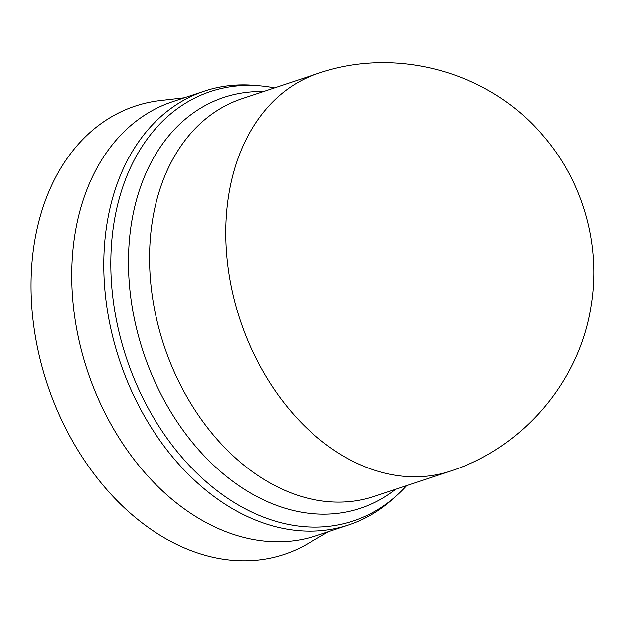 <?xml version="1.0" encoding="UTF-8"?>
<svg xmlns="http://www.w3.org/2000/svg" width="624" height="624" viewBox="0 0 624 624"><rect width="100%" height="100%" fill="white"/><g stroke="black" fill="none" stroke-linecap="round" stroke-linejoin="round"><path stroke-width="0.94" d="M318.131 73.406L241.933 98.725A209.563 151.757 71.6 0 0 150.649 282.001A209.563 151.757 71.6 0 0 277.345 486.876A209.563 151.757 71.6 0 0 374.072 496.462L450.271 471.151C523.107 447.775 579.61 381.389 591.068 305.783C601.146 245.63 583.066 181.568 543.013 135.556C489.645 71.955 396.63 46.231 318.131 73.406A209.563 151.757 71.6 0 0 228.751 194.758A209.563 151.757 71.6 0 0 353.543 461.565A209.563 151.757 71.6 0 0 450.271 471.151M263.476 91.572A216.512 156.788 71.6 0 0 128.45 260.185A216.512 156.788 71.6 0 0 260.473 498.428A216.512 156.788 71.6 0 0 395.616 489.31M274.529 87.898A226.294 163.878 71.6 0 0 260.676 85.917A226.294 163.878 71.6 0 0 110.9 256.082A226.294 163.878 71.6 0 0 248.797 510.666A226.294 163.878 71.6 0 0 396.747 495.511A226.294 163.878 71.6 0 0 406.669 485.636M260.676 85.917L255.169 85.426A228.61 165.555 71.6 0 0 204.539 91.073A228.61 165.555 71.6 0 0 104.957 291.01A228.61 165.555 71.6 0 0 243.173 514.519A228.61 165.555 71.6 0 0 348.691 524.979A228.61 165.555 71.6 0 0 392.636 499.2L396.747 495.511M204.539 91.073L172.489 101.72A228.61 165.555 71.6 0 0 72.907 301.657A228.61 165.555 71.6 0 0 211.123 525.166A228.61 165.555 71.6 0 0 316.641 535.626L348.691 524.979M184.337 97.781L160.368 100.534A236.231 171.07 71.6 0 0 31.2 295.448A236.231 171.07 71.6 0 0 175.094 543.644A236.231 171.07 71.6 0 0 307.64 543.824L328.489 531.687"/></g></svg>
